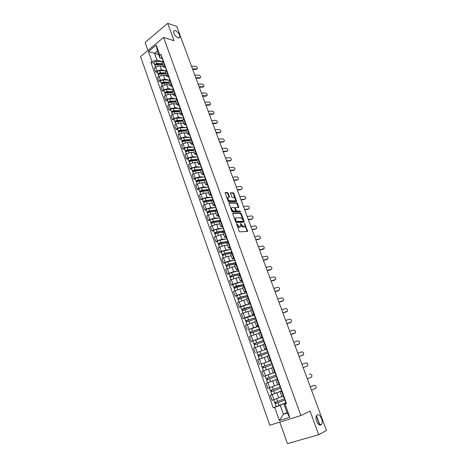 <?xml version="1.0" encoding="UTF-8"?>
<svg xmlns="http://www.w3.org/2000/svg" width="467" height="467" viewBox="0 0 467 467"><rect width="100%" height="100%" fill="white"/><g stroke="black" fill="none" stroke-linecap="round" stroke-linejoin="round"><path stroke-width="0.7" d="M236.582 223.5L239.075 231.177L239.758 231.836L247.662 231.387L244.568 223.302L244.842 226.454L243.57 226.88L240.61 223.401L240.879 226.571L239.577 227.009L236.582 223.5M178.09 37.909L179.777 37.378C179.923 34.605 178.452 32.316 175.358 30.518L173.636 31.044C173.508 33.846 174.991 36.134 178.09 37.909M320.975 424.877L321.629 424.258C323.748 421.462 319.942 413.254 317.286 414.883L316.591 415.525C314.472 418.315 318.342 426.587 320.975 424.877M228.281 193.256L227.604 192.585L225.386 192.497L225.187 193.14L228.036 200.944L228.719 201.616L236.716 201.645L233.868 193.461L233.202 192.795L230.365 192.818L231.597 196.63L232.268 197.296L233.57 197.337C234.971 197.92 235.584 198.977 235.415 200.495L234.854 200.828L229.729 200.717C228.305 200.133 227.68 199.07 227.855 197.529L229.513 197.086L228.281 193.256L227.744 193.572L227.067 192.9L225.123 192.83M163.578 37.459L174.068 40.722L167.694 23.35L176.771 26.421L326.456 430.457L318.716 434.719L310.059 411.141L300.906 415.56L163.578 37.459L140.544 56.606L269.809 425.233L300.906 415.56M232.928 213.139L232.735 213.81L235.631 221.737L236.314 222.403L244.043 222.228L244.223 221.556L241.351 213.769L240.686 213.11L232.724 213.25M240.377 211.96L232.502 211.965L231.819 211.3L228.923 202.906M229.139 202.777L236.927 202.912L237.592 203.571L238.83 207.401L235.298 207.628L236.127 210.372L236.804 211.037L240.05 211.037L240.528 211.872M279.803 422.121L287.438 443.65L318.716 434.719M167.694 23.35L145.12 42.404L147.969 50.43M281.893 396.932L283.901 396.325M281.578 390.937L272.162 394.586L273.971 399.676L281.788 396.629M273.971 399.676L272.127 400.301L270.329 395.216L271.911 394.574M282.05 391.188L280.06 391.825L281.654 391.142M272.162 394.586L270.329 395.216M277.713 379.116L275.752 379.805L277.573 384.878L279.546 384.213L279.208 384.335L280.206 387.108L280.55 387.003M269.663 381.942L266.091 383.284L267.877 388.316L275.822 385.403M275.752 379.805L277.696 379.07L277.357 379.181L276.365 376.425L276.703 376.303M277.34 379.14L266.091 383.284M275.238 372.228L273.283 372.923L275.226 372.205M275.892 375.118L269.12 377.587L268.151 374.855L274.923 372.415L263.668 376.443L275.244 372.246M273.236 367.22L271.479 367.897L273.283 372.923M271.514 368.002L261.894 371.452L263.668 376.443M270.667 360.565L269.033 361.073L270.948 360.302M261.152 364.126L270.726 360.74M269.15 355.299L267.247 356.093L269.033 361.073M267.34 356.362L257.737 359.724L259.494 364.674M266.464 348.884L264.818 349.328L266.704 348.505M256.868 352.544L266.581 349.199L256.856 352.556L258.601 356.339M264.923 343.543L263.049 344.389L264.818 349.328M263.201 344.815L253.61 348.096L255.35 352.999M262.302 337.308L260.639 337.682L262.501 336.806M257.696 339.06L262.466 337.758L251.246 341.43L257.696 339.06L255.957 334.197L251.275 335.837L249.524 336.567L251.246 341.43M260.732 331.891L258.887 332.784L260.639 337.682M259.097 333.374L255.957 334.197M258.181 325.826L256.5 326.141L258.333 325.213M248.695 329.585L253.599 327.595L258.158 326.468M256.581 320.339L254.766 321.302M254.813 322.078L245.467 325.137L247.177 329.959M254.089 314.443L252.396 314.694L254.2 313.719M244.667 318.249L243.144 318.587L244.871 317.829L249.53 316.223L253.949 315.248M252.46 308.885L250.674 309.901M250.919 310.794L247.825 311.442L241.451 313.806L243.144 318.587M250.032 303.159L248.327 303.346L250.102 302.324M240.674 307.012L239.145 307.315L240.861 306.533L245.502 304.951L249.827 304.105M248.38 297.537L246.623 298.6M246.99 299.621L243.809 300.211L237.464 302.569L239.145 307.315M246.01 291.968L244.288 292.097L246.045 291.029M236.716 295.868L235.181 296.131L236.88 295.337L241.509 293.772L245.765 293.048M244.334 286.277L242.601 287.392M243.021 288.565L239.828 289.073L233.512 291.431L235.181 296.131M242.023 280.871L240.289 280.941L242.017 279.826M232.788 284.817L231.247 285.045L232.934 284.228L237.545 282.693L241.76 282.074M240.324 275.116L238.614 276.283M239.086 277.591L235.882 278.028L229.595 280.381L231.247 285.045M238.071 269.868L236.32 269.885L238.024 268.723M228.894 273.86L227.347 274.053L229.017 273.218L233.617 271.701L237.802 271.187M236.343 264.053L234.662 265.262M235.181 266.715L231.965 267.077L225.707 269.43L227.347 274.053M234.148 258.957L232.385 258.916L234.06 257.708M225.036 262.991L223.483 263.149L225.135 262.302L229.723 260.802L233.885 260.388M232.397 253.079L230.745 254.34M231.311 255.928L228.083 256.22L221.854 258.566L223.483 263.149M230.26 248.14L228.486 248.041L230.138 246.792M221.206 252.215L219.648 252.338L221.288 251.474L225.859 249.997L230.003 249.676M228.486 242.198L226.857 243.505M227.476 245.228L224.236 245.449L218.031 247.79L219.648 252.338M226.402 237.411L224.615 237.259L226.244 235.963M217.406 241.527L215.842 241.62L217.47 240.733L222.029 239.279L226.162 239.051M224.609 231.41L223.004 232.764M223.67 234.621L220.418 234.773L214.242 237.108L215.842 241.62M222.578 226.769L220.78 226.565L222.385 225.228M213.641 230.926L212.071 230.984L213.682 230.085L218.229 228.649L222.35 228.509M220.763 220.71L219.181 222.105M219.893 224.096L216.63 224.178L210.483 226.513L212.071 230.984M218.79 216.221L216.974 215.958L218.556 214.581M209.905 220.412L208.329 220.442L209.928 219.525L214.464 218.107L218.579 218.054M216.945 210.103L215.392 211.539M216.151 213.658L212.876 213.67L208.352 215.083L206.758 216.005L208.329 220.442M215.024 205.754L213.203 205.439L214.762 204.021M206.198 209.987L204.622 209.981L206.204 209.047L210.722 207.652L214.838 207.681M213.162 199.578L211.633 201.061M212.438 203.303L209.152 203.25L204.639 204.639L203.057 205.579L204.622 209.981M211.294 195.369L209.461 195.008L210.996 193.548M202.52 199.642L200.938 199.607L202.515 198.656L207.015 197.278L211.125 197.395M209.409 189.141L207.903 190.67M208.755 193.034L205.457 192.918L200.962 194.29L199.391 195.241L200.938 199.607M207.593 185.078L205.749 184.658L207.26 183.157M198.878 189.386L197.29 189.316L198.849 188.353L203.343 186.993L207.447 187.185M205.69 178.791L204.207 180.361M205.101 182.848L201.797 182.667L197.308 184.021L195.755 184.99L197.29 189.316M203.921 174.862L202.065 174.395L203.554 172.86M195.264 179.205L193.671 179.112L195.218 178.131L199.695 176.789L203.805 177.063M201.995 168.523L200.536 170.134M201.475 172.743L198.16 172.498L193.688 173.835L192.147 174.816L193.671 179.112M200.285 164.734L198.417 164.215L199.882 162.639M191.674 169.112L190.081 168.984L191.61 167.992L196.076 166.672L200.185 167.017M198.335 158.342L196.899 159.994M197.88 162.72L194.552 162.411L190.098 163.73L188.569 164.728L190.081 168.984M196.671 154.682L194.792 154.116L196.239 152.505M188.119 159.101L186.514 158.943L188.038 157.934L192.486 156.632L196.601 157.052M194.704 148.243L193.291 149.93M194.313 152.779L190.98 152.405L186.531 153.701L185.02 154.717L186.514 158.943M193.087 144.717L191.201 144.105L192.626 142.453M184.588 149.166L182.982 148.979L184.488 147.957L188.925 146.673L193.04 147.169M191.102 138.226L189.713 139.954M190.769 142.914L187.43 142.482L183 143.76L181.494 144.788L182.982 148.979M189.532 134.829L187.635 134.169L189.036 132.482M181.085 139.306L179.474 139.096L180.974 138.063L185.399 136.79L189.514 137.362M187.53 128.285L186.158 130.054M187.261 133.124L183.91 132.634L179.491 133.895L178.003 134.94L179.474 139.096M186.006 125.016L184.097 124.31L185.481 122.587M177.612 129.534L176.001 129.289L177.483 128.238L181.891 126.989L186.012 127.631M183.986 118.425L182.638 120.229L177.402 120.358C175.89 120.585 175.049 121.07 174.868 121.811L175.434 122.383M183.776 123.411L180.42 122.868L176.012 124.111L174.535 125.162L176.001 129.289M182.509 115.285L180.589 114.532L181.955 112.775M174.162 119.832L172.545 119.564L174.022 118.501L178.417 117.264L182.539 117.976M180.466 108.648L179.141 110.486M180.32 113.779L176.952 113.172L172.562 114.403L171.097 115.466L172.545 119.564M179.042 105.624L177.11 104.83L178.452 103.038M170.741 110.206L169.124 109.908L170.583 108.834L174.967 107.614L179.095 108.397M176.981 98.946L175.674 100.825M176.894 104.217L173.52 103.557L169.142 104.766L167.682 105.851L169.124 109.908M175.598 96.044L173.66 95.204L174.979 93.382M167.349 100.656L165.727 100.335L167.174 99.243L171.547 98.047L175.68 98.893M173.52 89.32L172.235 91.234M173.49 94.737L170.105 94.019L165.744 95.21L164.296 96.307L165.727 100.335M172.183 86.541L170.233 85.659L171.535 83.803M163.981 91.182L162.358 90.831L163.794 89.734L168.149 88.549L172.288 89.46M170.087 79.769L168.82 81.719M170.111 85.321L166.725 84.55L162.37 85.73L160.94 86.833L162.358 90.831M168.791 77.108L166.836 76.185L168.12 74.294M160.642 81.778L159.013 81.404L160.438 80.289L164.781 79.121L168.92 80.102M166.678 70.295L165.435 72.28M166.766 75.981L163.368 75.158L159.025 76.319L157.607 77.44L159.013 81.404M165.429 67.75L163.462 66.781L164.728 64.86M157.326 72.449L155.692 72.052L157.11 70.926L161.442 69.77L165.587 70.815M163.298 60.891L162.072 62.911M163.438 66.717L160.035 65.835L155.709 66.985L154.297 68.112L155.692 72.052M285.857 402.84L280.194 405.315L283.393 414.276L287.223 413.062L283.994 404.06L285.985 403.19M287.053 412.594L283.393 414.276L279.348 420.516L274.684 407.37L280.194 405.315M283.994 404.06L285.016 403.973L289.779 417.253L279.348 420.516M162.09 58.463L159.86 57.855L157.414 51.031L154.554 53.378L156.982 60.19L151.991 61.498L150.911 62.38L273.253 407.843L274.684 407.37M151.991 61.498L148.459 51.551L156.212 45.13L159.807 55.147L159.86 57.855M285.016 403.973L286.475 403.494L160.911 54.248L159.807 55.147M158.669 54.522L148.459 51.551M156.982 60.19L162.271 61.597M276.073 406.617L273.253 407.843M154.04 63.191L150.911 62.38M289.779 417.253L287.223 413.062M157.414 51.031L156.212 45.13M237.09 225.736L239.028 227.312L239.577 227.009M240.254 226.991L239.028 227.312M240.972 225.333L243.021 227.184L243.57 226.88M244.229 226.863L243.021 227.184M247.154 231.527L244.953 225.316M242.723 219.257L240.809 214.073L240.143 213.413L232.671 213.442M243.739 222.239L243.406 221.125M235.969 220.984L236.448 221.451L243.237 221.311L243.009 219.881L240.867 217.78L236.22 217.844L235.555 218.264L235.969 220.984L235.456 221.27M235.555 221.533L236.448 221.451M242.822 221.539L235.899 221.755M235.625 218.147L235.006 218.568L234.913 219.776M228.883 203.092L236.39 203.221L236.927 202.912M238.333 207.523L237.055 203.881L236.39 203.221M234.977 207.809L234.708 208.148M236.127 210.372L235.59 210.681L236.261 211.341L240.05 211.037M240.015 211.96L239.507 211.341M232.222 207.471L231.65 207.821C231.469 209.391 232.093 210.459 233.523 211.031L235.339 211.031L235.526 210.372L234.714 208.154L234.037 207.488L232.222 207.471M231.673 207.786L231.107 208.136L231.054 209.204M231.311 209.911L232.98 211.341L233.523 211.031M234.994 211.23L232.98 211.341M229.017 197.202L227.744 193.572M227.867 197.5L227.312 197.85L227.236 198.749M227.587 199.724L229.186 201.032L229.729 200.717M234.866 200.828L229.186 201.032M235.094 198.551L233.331 193.776L232.665 193.11L230.324 193.023M236.22 201.762L235.502 199.666M284.397 398.771L274.614 402.519L273.639 399.787M281.799 396.658L280.41 397.207M285.179 399.886L276.038 403.476L275.769 402.169M285.197 399.939L275.081 403.832L275.419 403.657L274.981 402.431M285.857 402.828L276.067 406.611L275.081 403.832M276.219 403.435L275.419 403.657M311.553 390.225L315.937 388.293C316.433 386.466 315.879 385.468 314.268 385.298L313.771 385.456M285.343 400.347L285.028 400.523L285.378 400.441M286.032 403.325L286.388 403.254M283.557 396.442L284.549 399.197L284.905 399.116M310.31 386.869L314.268 385.298M310.298 386.828L313.649 385.497M270.51 387.388L271.706 386.956M280.124 386.892L270.358 390.54L269.383 387.791L277.532 384.773M280.918 388.024L271.776 391.492L271.496 390.161M280.924 388.054L270.819 391.842L271.164 391.69L270.72 390.435M281.572 390.914L271.8 394.597L270.819 391.842M271.952 391.439L271.164 391.69M269.12 377.587L266.137 378.673L265.168 375.947L268.151 374.855M276.686 376.268L267.55 379.613L267.264 378.264M276.365 376.425L266.593 379.957L266.949 379.829L266.494 378.544M277.328 379.105L267.568 382.689M267.719 379.548L266.949 379.829M272.045 363.349L261.958 366.899L260.995 364.202L270.737 360.763M272.033 363.326L261.958 366.899M263.522 367.745L263.073 366.484M264.375 370.529L266.926 369.601M268.496 369.047L263.551 370.833M272.156 364.709L262.407 368.177L263.37 370.886M262.758 368.031L262.314 366.793M307.356 378.889L311.758 377.009C312.236 375.211 311.676 374.225 310.082 374.055L309.533 374.242M281.006 388.27L280.673 388.421L281.023 388.316M280.673 388.421L281.677 391.206L282.021 391.107M309.475 374.265L310.082 374.055M303.188 367.64L307.619 365.819C308.074 364.05 307.514 363.081 305.932 362.906L301.968 364.348M274.905 372.374L275.898 375.124L276.236 375.001M302.476 355.305L299.061 356.508L303.509 354.722C303.941 352.982 303.381 352.025 301.816 351.844L297.847 353.221M273.072 367.266L272.092 364.534L272.419 364.394M271.969 363.145L271.625 363.244L271.957 363.104M271.625 363.244L270.65 360.518L270.977 360.372M267.895 351.803L258.175 355.148M267.877 351.756L257.807 355.235M259.354 356.041L258.916 354.809M267.988 353.122L258.257 356.502L259.203 359.152M267.328 356.333L265.711 356.876M263.773 340.355L253.698 343.665L252.758 341.009M263.75 340.285L253.698 343.665M255.227 344.436L254.801 343.239M263.861 341.634L254.147 344.926M263.195 344.798L262.407 345.049M254.474 344.739L254.071 343.601M294.957 345.434L299.435 343.712C299.849 342.002 299.283 341.056 297.736 340.875L293.755 342.188M298.448 344.296L298.933 344.103M268.817 355.428L267.854 352.748L268.175 352.591M267.749 351.394L267.393 351.47L267.714 351.312M267.393 351.47L266.423 348.767L266.745 348.604M294.975 345.469L298.343 344.342M290.894 334.46L295.389 332.796C295.786 331.115 295.214 330.181 293.685 330L289.703 331.243M294.455 333.374L294.875 333.199M264.596 343.677L263.657 341.062L263.972 340.892M263.557 339.748L263.201 339.795L263.511 339.62M263.201 339.795L262.238 337.116L262.547 336.941M290.918 334.518L294.292 333.444M259.693 329.002L249.623 332.195L248.689 329.574M259.664 328.914L249.623 332.195M258.385 326.398L248.689 329.562M251.129 332.93L250.715 331.763M259.769 330.251L250.067 333.444L250.966 335.966M259.092 333.356L258.671 333.485M250.388 333.245L250.003 332.148M255.647 317.747L245.584 320.823L244.661 318.225M255.607 317.636L245.584 320.823M254.34 315.143L244.655 318.214M247.072 321.524L246.669 320.385M255.712 318.955L246.021 322.061L246.897 324.524M246.337 321.845L245.963 320.8M251.293 306.673L241.579 309.551L240.657 306.965L243.511 305.762L250.324 303.976M251.357 306.515L244.439 308.354L241.579 309.551M243.05 310.211L242.659 309.107M251.684 307.759L242.011 310.777L242.863 313.176M242.32 310.543L241.964 309.545M247.317 295.599L239.898 297.461L238.001 298.384L237.604 298.372L236.699 295.815M247.265 295.453L240.447 297.158L237.604 298.372M246.348 292.902L239.53 294.589L236.693 295.804M239.057 298.997L238.678 297.923M247.697 296.656L240.879 298.378L238.042 299.598M238.339 299.335L238.001 298.384M243.371 284.619L233.663 287.287L232.764 284.742L235.578 283.51L242.402 281.928M243.307 284.45L236.489 286.061L233.663 287.287M235.105 287.876L234.732 286.831M243.739 285.646L236.915 287.263L234.101 288.501M234.387 288.227L234.066 287.322M239.454 273.732L232.023 275.372L229.758 276.295L228.865 273.773L231.661 272.524L238.491 271.035M239.39 273.545L232.56 275.051L229.758 276.295M231.177 276.849L230.821 275.834M239.816 274.724L232.986 276.248L230.19 277.503M230.47 277.205L230.161 276.347M235.572 262.933L228.141 264.468L226.297 265.466L225.888 265.396L225.006 262.909M235.502 262.723L228.667 264.135L225.888 265.396M234.609 260.242L227.773 261.631L224.995 262.892M227.289 265.916L226.939 264.929M235.923 263.902L229.093 265.32L226.314 266.593M226.588 266.283L226.297 265.466M231.725 252.221L224.288 253.651L222.461 254.673L222.047 254.585L221.171 252.122M231.644 251.993L224.808 253.307L222.047 254.585M230.762 249.53L223.921 250.826L221.165 252.104M223.43 255.075L223.092 254.112M232.064 253.161L225.228 254.486L222.461 255.758L223.208 257.86M222.736 255.449L222.461 254.673M286.866 323.584L291.379 321.967C291.758 320.315 291.186 319.393 289.668 319.206L285.681 320.391M290.492 322.539L290.848 322.382M259.494 329.486L259.798 329.288M259.407 328.196L259.039 328.225L259.348 328.032M258.088 325.575L258.391 325.371M286.89 323.66L290.276 322.639M282.868 312.791L287.403 311.226C287.76 309.603 287.187 308.693 285.687 308.5L281.694 309.627M286.557 311.793L286.855 311.647M256.255 320.479L255.367 317.998L255.665 317.788M255.291 316.749L254.918 316.754L255.215 316.544M254.918 316.754L253.972 314.116L254.27 313.906M282.903 312.89L286.289 311.921M278.898 302.085L283.457 300.573C283.796 298.979 283.218 298.08 281.735 297.882L277.737 298.944M252.145 309.031L251.275 306.615L251.567 306.387M251.205 305.395L250.832 305.377L251.118 305.149M278.945 302.202L282.331 301.285M274.964 291.466L279.54 290.007C279.861 288.437 279.284 287.549 277.812 287.351L273.814 288.355M247.16 294.14L246.774 294.099L247.061 293.86M246.774 294.099L245.846 291.513L246.127 291.268M275.016 291.606L278.408 290.737M271.064 280.936L275.653 279.523C275.962 277.982 275.384 277.106 273.925 276.902L269.92 277.847M244.019 286.429L243.196 284.134L243.47 283.878M243.149 282.984L242.758 282.92L243.033 282.663M271.123 281.087L274.52 280.27M267.194 270.486L271.8 269.126C272.092 267.609 271.514 266.745 270.066 266.534L266.056 267.422M240.009 275.273L239.209 273.037L239.478 272.763M239.168 271.917L238.777 271.835L239.04 271.56M237.866 269.307L238.123 269.01M267.258 270.662L270.656 269.891M263.353 260.119L267.976 258.811C268.251 257.317 267.673 256.465 266.237 256.249L262.226 257.078M236.033 264.211L235.251 262.034L235.514 261.748M235.228 260.948L234.825 260.843L235.082 260.551M233.92 258.333L234.177 258.023M263.423 260.312L266.826 259.588M259.541 249.839L264.182 248.578C264.439 247.113 263.861 246.267 262.442 246.045L258.426 246.821M263.557 249.045L263.026 249.372L263.557 249.045M232.093 253.237L231.334 251.123L231.585 250.82M231.317 250.067L230.908 249.938L231.159 249.635M230.015 247.457L230.26 247.131M259.617 250.043L263.026 249.372M227.908 241.597L220.465 242.928L218.655 243.972L218.235 243.862L217.371 241.421C217.651 240.914 218.568 240.482 220.103 240.108L226.944 238.911M227.82 241.357L220.979 242.571C219.443 242.951 218.533 243.383 218.235 243.862M219.607 244.323L219.274 243.389M227.756 242.595L221.399 243.739C219.864 244.118 218.947 244.55 218.649 245.029L218.655 245.047M218.912 244.702L218.655 243.972M224.119 231.066L216.676 232.286L214.878 233.354L214.458 233.231L213.6 230.815M224.026 230.803L217.184 231.924C215.649 232.292 214.744 232.729 214.458 233.231M223.156 228.381L216.314 229.484C214.779 229.846 213.874 230.278 213.588 230.791M215.812 233.658L215.491 232.753M223.436 232.117L217.599 233.08C216.063 233.447 215.153 233.885 214.867 234.387L214.878 234.405M215.129 234.043L214.878 233.354M220.366 220.611L212.917 221.737L211.137 222.829L210.71 222.689L209.858 220.29C210.121 219.729 211.026 219.292 212.555 218.941L219.543 217.908M220.266 220.336L213.419 221.364C211.89 221.72 210.985 222.158 210.71 222.689M212.047 223.08L211.738 222.204M219.338 221.673L213.828 222.514C212.298 222.864 211.393 223.308 211.119 223.833L211.125 223.856M211.37 223.477L211.137 222.829M216.641 210.249L209.187 211.277L207.43 212.386L206.998 212.228L206.151 209.852M216.536 209.952L209.683 210.891C208.154 211.23 207.26 211.674 206.998 212.228M216.017 207.523L208.825 208.486C207.301 208.825 206.402 209.269 206.14 209.829M208.317 212.59L208.013 211.738M215.404 211.294L210.092 212.03C208.562 212.368 207.663 212.812 207.401 213.366L207.406 213.39M207.646 212.993L207.43 212.386M212.415 200.034L205.486 200.898L203.746 202.03L203.308 201.855L202.474 199.497M212.835 199.654L205.982 200.506C204.453 200.833 203.565 201.283 203.308 201.855M212.322 197.249L205.13 198.119C203.606 198.44 202.713 198.895 202.462 199.473M204.616 202.188L204.318 201.359M211.609 200.979L206.385 201.633C204.855 201.96 203.962 202.409 203.711 202.982L203.717 203.005M203.945 202.596L203.746 202.03M208.317 189.876L201.82 190.606L200.092 191.756L199.654 191.563L198.825 189.228M208.872 189.474L202.304 190.203C200.781 190.513 199.899 190.968 199.654 191.563M208.661 187.057L201.464 187.839C199.94 188.143 199.053 188.598 198.814 189.205M200.944 191.867L200.658 191.067M207.926 190.734L202.707 191.324C201.178 191.633 200.296 192.089 200.051 192.684L200.682 194.459M200.285 192.287L200.092 191.756M204.377 179.777L198.183 180.39L196.473 181.57L196.029 181.359L195.206 179.042M204.803 179.375L198.662 179.982C197.138 180.28 196.263 180.741 196.029 181.359M204.873 176.958L197.827 177.635C196.303 177.933 195.428 178.394 195.194 179.013M197.302 181.634L197.027 180.857M204.283 180.571L199.059 181.091C197.535 181.394 196.654 181.85 196.42 182.469L196.432 182.498M196.648 182.054L196.473 181.57M200.565 169.743L194.576 170.262L192.877 171.459L192.427 171.237L191.616 168.943M200.868 169.34L195.048 169.848C193.525 170.128 192.655 170.595 192.427 171.237M201.102 166.941L194.219 167.519C192.696 167.799 191.826 168.266 191.604 168.908M193.688 171.477L193.42 170.729M200.664 170.49L195.44 170.945C193.922 171.231 193.046 171.698 192.818 172.335L192.83 172.364M193.04 171.909L192.877 171.459M196.87 159.778L190.991 160.216L189.316 161.43L188.861 161.191L188.055 158.92M197.045 159.375L191.464 159.79C189.941 160.064 189.077 160.531 188.861 161.191M197.5 156.988L190.641 157.478C189.117 157.753 188.254 158.22 188.043 158.885M190.104 161.407L189.847 160.683M197.074 160.485L191.849 160.882C190.332 161.156 189.462 161.623 189.246 162.282L189.258 162.312M189.462 161.845L189.316 161.43M194.792 154.116L193.268 149.872L187.442 150.251L185.778 151.483L185.323 151.232L184.518 148.973M193.32 149.475L187.903 149.814C186.386 150.076 185.527 150.543 185.323 151.232M193.951 147.117L187.086 147.525C185.574 147.782 184.71 148.255 184.506 148.944M186.549 151.413L186.298 150.713M193.519 150.567L188.289 150.899C186.777 151.156 185.913 151.629 185.703 152.312L185.714 152.341M185.913 151.863L185.778 151.483M189.754 140.065L183.916 140.363L182.27 141.618L181.015 139.108M189.684 139.651L184.377 139.919C182.86 140.164 182.007 140.643 181.809 141.343M190.431 137.316L183.566 137.642C182.054 137.888 181.196 138.366 181.003 139.078M183.023 141.501L182.784 140.824M189.987 140.725L184.757 140.993C183.245 141.244 182.387 141.717 182.188 142.417L182.2 142.453M182.393 141.956L182.27 141.618M186.257 130.322L180.425 130.556L178.791 131.822L177.536 129.324M186.117 129.896L180.875 130.1C179.363 130.334 178.511 130.818 178.324 131.542M186.934 127.596L180.069 127.847C178.557 128.081 177.711 128.559 177.524 129.289M179.526 131.671L179.293 131.017M186.485 130.958L181.254 131.163C179.742 131.402 178.89 131.881 178.703 132.605L178.715 132.64M178.896 132.132L178.791 131.822M182.79 120.661L176.958 120.819L175.335 122.109M183.473 117.953L176.602 118.122C175.096 118.344 174.249 118.828 174.074 119.575L174.086 119.616M176.053 121.916L175.831 121.286M183.006 121.268L177.781 121.414C176.269 121.642 175.423 122.126 175.242 122.868L175.253 122.903M179.351 111.07L173.514 111.164L171.909 112.471L170.665 109.984M179.188 110.615L173.958 110.697C172.446 110.907 171.611 111.397 171.436 112.162M180.034 108.385L173.164 108.478C171.658 108.688 170.817 109.173 170.648 109.943M179.404 111.216L178.674 111.082M172.609 112.238L172.393 111.631M179.562 111.654L174.331 111.747C172.819 111.957 171.984 112.448 171.809 113.207L171.821 113.248M175.936 101.555L170.099 101.584L168.511 102.909L167.268 100.423M175.767 101.082L170.537 101.105C169.031 101.31 168.196 101.8 168.032 102.582M176.619 98.893L169.755 98.905C168.248 99.103 167.414 99.599 167.256 100.387M176.018 101.788L174.868 101.561M169.194 102.635L168.984 102.051M176.141 102.115L170.91 102.15C169.404 102.349 168.569 102.845 168.406 103.621L168.418 103.662M255.764 239.635L259.78 238.894L260.417 238.427C260.662 236.985 260.078 236.144 258.671 235.917L254.655 236.641M227.452 240.324L227.692 239.985M227.435 239.279L227.02 239.133L227.266 238.812M226.139 236.67L226.372 236.325M255.846 239.863L259.255 239.232M252.011 229.513L256.033 228.83L256.681 228.357C256.908 226.933 256.33 226.104 254.935 225.876L250.913 226.542M223.594 229.595L223.827 229.244M223.588 228.579L223.168 228.41L223.407 228.077M222.292 225.975L222.52 225.614M252.104 229.758L255.513 229.174M248.292 219.467L252.32 218.836L252.974 218.363C253.19 216.962 252.606 216.145 251.228 215.906L247.201 216.525M219.77 218.959L219.998 218.585M219.776 217.966L219.35 217.78L219.583 217.429M218.48 215.363L218.702 214.989M248.386 219.729L251.801 219.192M244.597 209.502L248.631 208.924L249.29 208.445C249.501 207.068 248.917 206.262 247.545 206.017L243.517 206.583M215.982 208.405L216.198 208.019M215.987 207.441L215.561 207.237L215.783 206.875M214.697 204.844L214.913 204.453M244.702 209.782L248.123 209.292M240.937 199.619L244.971 199.094L245.642 198.609C245.835 197.255 245.251 196.455 243.897 196.204L239.863 196.718M212.216 197.944L212.432 197.541M212.24 197.004L211.802 196.782L212.024 196.403M210.95 194.406L211.154 193.998M241.048 199.911L244.463 199.462M237.3 189.806L241.334 189.333L242.017 188.849C242.204 187.512 241.62 186.718 240.272 186.467L236.238 186.928M208.486 187.565L208.691 187.15M208.516 186.654L208.072 186.409L208.288 186.018M207.231 184.056L207.43 183.636M237.417 190.116L240.838 189.713M233.693 180.069L237.732 179.649L238.421 179.159C238.596 177.845 238.012 177.063 236.676 176.806L232.636 177.215M204.791 177.273L204.984 176.841M204.826 176.386L204.377 176.123L204.587 175.72M203.542 173.794L203.735 173.356M233.815 180.396L237.242 180.034M230.114 170.408L234.154 170.035L234.854 169.55C235.018 168.254 234.434 167.478 233.103 167.215L229.063 167.577M234.341 170L233.669 170.432L234.154 170.035M201.119 167.063L201.312 166.614M201.16 166.205L200.711 165.925L200.909 165.505M199.882 163.613L200.069 163.158M230.243 170.753L233.669 170.432M226.565 160.823L230.605 160.496L231.311 160.012C231.463 158.739 230.879 157.969 229.566 157.7L225.52 158.009M230.809 160.455L230.126 160.905L230.605 160.496M197.483 156.935L197.664 156.474M197.529 156.101L197.074 155.803L197.267 155.371M196.251 153.509L196.432 153.048M226.699 161.179L230.126 160.905M223.039 151.308L227.085 151.034L227.797 150.543C227.937 149.294 227.353 148.529 226.051 148.255L222.006 148.518M227.306 150.987L226.606 151.442L227.085 151.034M193.869 146.889L194.044 146.41M193.928 146.083L193.466 145.762L193.653 145.319M192.649 143.492L192.824 143.013M223.179 151.682L226.606 151.442M219.543 141.869L223.588 141.635L224.312 141.151C224.44 139.919 223.856 139.16 222.561 138.88L218.515 139.102M223.827 141.594L223.115 142.061L223.588 141.635M190.291 136.924L190.46 136.434M190.355 136.142L189.888 135.804L190.069 135.348M189.077 133.556L189.246 133.06M219.683 142.254L223.115 142.061M216.069 132.5L220.115 132.313L220.844 131.828C220.967 130.614 220.389 129.861 219.099 129.581L215.053 129.75M220.377 132.266L219.653 132.745L220.115 132.313M186.736 127.036L186.899 126.534M186.806 126.277L186.339 125.927L186.514 125.46M185.533 123.697L185.697 123.189M216.221 132.902L219.653 132.745M212.625 123.2L216.676 123.06L217.412 122.576C217.523 121.379 216.939 120.638 215.661 120.346L211.615 120.474M216.951 123.014L216.215 123.498L216.676 123.06M183.21 117.229L183.368 116.715M183.292 116.493L182.813 116.131L182.988 115.647M182.019 113.919L182.177 113.393M212.777 123.615L216.215 123.498M209.204 113.971L213.256 113.878L213.997 113.393C214.102 112.214 213.524 111.479 212.252 111.181L208.2 111.263M213.559 113.82L212.8 114.322L213.256 113.878M179.713 107.503L179.865 106.972M179.801 106.791L179.322 106.406L179.486 105.916M178.534 104.211L178.68 103.68M209.368 114.403L212.8 114.322M205.813 104.812L209.864 104.76L210.611 104.281C210.71 103.119 210.127 102.384 208.866 102.086L204.815 102.121M210.197 104.701L209.414 105.209L209.864 104.76M176.246 97.848L176.392 97.305M176.339 97.159L175.855 96.762L176.012 96.26M175.072 94.585L175.218 94.042M205.976 105.256L209.414 105.209M172.551 92.116L166.713 92.081L165.137 93.423L163.899 90.942M172.376 91.625L167.145 91.596C165.639 91.783 164.81 92.279 164.658 93.085M173.234 89.471L166.369 89.407C164.863 89.6 164.034 90.096 163.882 90.902M172.667 92.437L171.12 92.104M165.803 93.108L165.604 92.542M172.743 92.653L167.513 92.629C166.007 92.816 165.178 93.312 165.026 94.112L165.038 94.153M202.445 95.717L206.496 95.712L207.249 95.239C207.342 94.089 206.758 93.359 205.509 93.056L201.458 93.05M206.852 95.647L206.052 96.173L206.496 95.712M172.802 88.275L172.942 87.72M172.907 87.609L172.416 87.195L172.568 86.675M171.64 85.035L171.78 84.474M202.614 96.179L206.052 96.173M169.188 82.747L163.351 82.647L161.792 84.007L160.555 81.532M169.007 82.245L163.783 82.157C162.277 82.332 161.454 82.834 161.308 83.657M169.638 80.114L163.006 79.985C161.506 80.166 160.683 80.663 160.537 81.492M169.34 83.161L167.419 82.717M162.44 83.657L162.247 83.114M169.375 83.26L164.145 83.179C162.644 83.36 161.821 83.862 161.675 84.679L161.687 84.72M199.1 86.693L203.151 86.734L203.916 86.255C203.997 85.122 203.414 84.404 202.17 84.095L198.119 84.042M203.536 86.658L202.713 87.195L203.151 86.734M169.387 78.771L169.521 78.205M169.498 78.129L169.001 77.697L169.153 77.172M168.237 75.561L168.365 74.989M199.275 87.166L202.713 87.195M165.855 73.447L160.018 73.29L158.471 74.667L157.239 72.192M165.668 72.934L160.438 72.788C158.938 72.957 158.12 73.459 157.986 74.3M166.024 70.826L159.673 70.64C158.173 70.803 157.356 71.305 157.221 72.151M161.313 75.245L160.806 73.809L166.03 73.944L163.771 73.389M159.101 74.276L158.92 73.751M160.806 73.809C159.305 73.973 158.482 74.481 158.348 75.315L158.36 75.356M195.784 77.738L199.835 77.814L200.6 77.347C200.676 76.226 200.098 75.514 198.86 75.199L194.809 75.105M200.238 77.738L199.403 78.287L199.835 77.814M166.001 69.344L166.129 68.766M166.118 68.725L165.616 68.275L165.762 67.738M164.857 66.156L164.985 65.573M195.959 78.222L199.403 78.287M162.545 64.224L156.708 64.002L155.178 65.398L153.947 62.928M162.353 63.693L157.128 63.494C155.628 63.652 154.816 64.16 154.688 65.018M162.481 61.609L156.363 61.364C154.869 61.516 154.057 62.023 153.929 62.887M162.259 64.68L160.163 64.131M155.791 64.966L155.616 64.469M162.714 64.697L157.484 64.504C155.99 64.662 155.172 65.17 155.044 66.022L155.062 66.069M192.486 68.842L196.543 68.964L197.313 68.497C197.383 67.4 196.805 66.688 195.574 66.367L191.523 66.232M196.969 68.882L196.111 69.443L196.543 68.964M162.639 59.992L162.399 58.381M161.5 56.828L161.623 56.233M192.673 69.344L196.111 69.443M159.025 76.319L160.438 80.289M162.37 85.73L163.794 89.734M165.744 95.21L167.174 99.243M169.142 104.766L170.583 108.834M172.562 114.403L174.022 118.501M176.012 124.111L177.483 128.238M179.491 133.895L180.974 138.063M183 143.76L184.488 147.957M186.531 153.701L188.038 157.934M190.098 163.73L191.61 167.992M193.688 173.835L195.218 178.131M197.308 184.021L198.849 188.353M200.962 194.29L202.515 198.656M204.639 204.639L206.204 209.047M208.352 215.083L209.928 219.525M212.094 225.608L213.682 230.085M215.865 236.22L217.47 240.733M219.671 246.92L221.288 251.474M223.506 257.708L225.135 262.302M227.371 268.589L229.017 273.218M231.27 279.558L232.934 284.228M235.205 290.626L236.88 295.337M239.168 301.781L240.861 306.533M243.173 313.036L244.871 317.829M247.206 324.39L248.923 329.217M251.275 335.837L253.009 340.712M255.379 347.384L257.13 352.299M259.518 359.03L261.281 363.991M263.697 370.78L265.472 375.783M267.912 382.631L269.704 387.674M155.709 66.985L157.11 70.926M160.035 65.835L161.442 69.77M163.368 75.158L164.781 79.121M166.275 70.61L167.711 74.609M166.725 84.55L168.149 88.549M169.679 80.085L171.126 84.113M170.105 94.019L171.547 98.047M173.111 89.629L174.57 93.692M173.52 103.557L174.967 107.614M176.567 99.255L178.038 103.347M176.952 113.172L178.417 117.264M180.052 108.951L181.535 113.078M180.42 122.868L181.891 126.989M183.566 118.729L185.06 122.885M183.91 132.634L185.399 136.79M187.104 128.583L188.61 132.774M187.43 142.482L188.925 146.673M190.676 138.518L192.194 142.744M190.98 152.405L192.486 156.632M194.272 148.529L195.807 152.791M194.552 162.411L196.076 166.672M197.903 158.628L199.444 162.925M198.16 172.498L199.695 176.789M201.557 168.803L203.116 173.134M201.797 182.667L203.343 186.993M205.246 179.065L206.817 183.432M205.457 192.918L207.015 197.278M208.965 189.415L210.547 193.817M209.152 203.25L210.722 207.652M212.713 199.847L214.306 204.283M212.876 213.67L214.464 218.107M216.49 210.366L218.101 214.838M216.63 224.178L218.229 228.649M220.301 220.973L221.924 225.485M220.418 234.773L222.029 239.279M224.142 231.667L225.783 236.214M224.236 245.449L225.859 249.997M228.019 242.449L229.671 247.037M228.083 256.22L229.723 260.802M231.93 253.324L233.593 257.953M231.965 267.077L233.617 271.701M235.87 264.293L237.545 268.963M235.882 278.028L237.545 282.693M239.845 275.355L241.532 280.06M239.828 289.073L241.509 293.772M243.85 286.51L245.56 291.256M243.809 300.211L245.502 304.951M247.895 297.759L249.617 302.546M247.825 311.442L249.53 316.223M251.97 309.107L253.709 313.935M251.871 322.773L253.599 327.595M256.085 320.555L257.837 325.423M260.236 332.101L261.999 337.016M260.078 345.72L261.829 350.629M264.415 343.747L266.202 348.703M264.229 357.343L265.997 362.293M268.642 355.492L270.44 360.495M268.42 369.07L270.206 374.061M272.897 367.348L274.713 372.392M272.652 380.897L274.45 385.935M277.194 379.303L279.027 384.394M276.913 392.829L278.729 397.907M281.531 391.369L283.376 396.501M162.901 61.212L164.326 65.182M319.626 424.917L316.34 416.009M236.886 225.176L237.399 224.896M239.676 227.289L240.225 226.991M240.575 224.142L241.083 223.862M240.902 225.065L241.416 224.785M243.663 227.16L244.212 226.863M244.539 224.032L245.035 223.763M247.09 231.124L247.638 230.832M236.547 224.248L237.061 223.967M240.143 213.413L240.686 213.11M240.809 214.073L241.351 213.769M243.675 221.86L244.223 221.556M242.694 221.609L243.237 221.311M235.099 220.296L235.613 220.01M237.055 203.881L237.592 203.571M238.269 207.179L238.812 206.875M234.819 208.44L235.315 208.159M236.261 211.341L236.804 211.037M234.79 211.341L235.339 211.031M228.958 196.881L229.495 196.566M234.317 201.137L234.854 200.828M232.665 193.11L233.202 192.795M233.331 193.776L233.868 193.461M236.156 201.435L236.693 201.125M227.067 192.9L227.604 192.585M277.643 401.474L276.657 398.719M279.103 405.572L278.11 402.787M273.364 389.478L272.384 386.723M274.812 393.541L273.825 390.78M270.556 381.615L269.582 378.877M264.917 365.795L263.954 363.092M266.342 369.788L265.373 367.074M302.429 355.323L303.025 355.095M260.749 354.109L259.798 351.429M262.156 358.055L261.205 355.381M256.622 342.521L255.671 339.865M258.006 346.403L257.072 343.782M252.524 331.039L251.585 328.4M253.885 334.851L252.968 332.282M248.462 319.65L247.533 317.035M249.798 323.397L248.905 320.887M244.439 308.354L243.511 305.762M245.753 312.044L244.877 309.58M240.447 297.158L239.53 294.589M241.737 300.783L240.879 298.378M236.489 286.061L235.578 283.51M237.756 289.622L236.915 287.263M232.56 275.051L231.661 272.524M233.809 278.554L232.986 276.248M228.667 264.135L227.773 261.631M229.898 267.573L229.093 265.32M224.808 253.307L223.921 250.826M226.016 256.692L225.228 254.486M220.979 242.571L220.103 240.108M222.164 245.899L221.399 243.739M217.184 231.924L216.314 229.484M218.352 235.193L217.599 233.08M213.419 221.364L212.555 218.941M214.563 224.574L213.828 222.514M209.683 210.891L208.825 208.486M210.81 214.049L210.092 212.03M205.982 200.506L205.13 198.119M207.085 203.606L206.385 201.633M202.304 190.203L201.464 187.839M203.39 193.25L202.707 191.324M198.662 179.982L197.827 177.635M199.73 182.976L199.059 181.091M195.048 169.848L194.219 167.519M196.099 172.784L195.44 170.945M191.464 159.79L190.641 157.478M192.492 162.679L191.849 160.882M187.903 149.814L187.086 147.525M188.919 152.651L188.289 150.899M184.377 139.919L183.566 137.642M185.37 142.704L184.757 140.993M180.875 130.1L180.069 127.847M181.85 132.838L181.254 131.163M177.402 120.358L176.602 118.122M178.359 123.049L177.781 121.414M173.958 110.697L173.164 108.478M174.897 113.335L174.331 111.747M170.537 101.105L169.755 98.905M171.465 103.703L170.91 102.15M167.145 91.596L166.369 89.407M168.056 94.141L167.513 92.629M163.783 82.157L163.006 79.985M164.67 84.655L164.145 83.179M160.438 72.788L159.673 70.64M157.128 63.494L156.363 61.364M157.986 65.905L157.484 64.504M179.019 37.996L179.777 37.378M319.521 424.877L321.629 424.258M162.043 62.829L163.462 66.781M280.06 391.825L281.899 396.938M254.76 321.284L256.5 326.141M250.668 309.884L252.396 314.694M246.611 298.576L248.327 303.346M242.589 287.368L244.288 292.097M238.602 276.254L240.289 280.941M234.65 265.233L236.32 269.885M230.733 254.305L232.385 258.916M226.845 243.47L228.486 248.041M222.987 232.724L224.615 237.259M219.169 222.064L220.78 226.565M215.375 211.493L216.974 215.958M211.615 201.014L213.203 205.439M207.885 190.618L209.461 195.008M204.184 180.309L205.749 184.658M200.518 170.081L202.065 174.395M196.876 159.936L198.417 164.215M189.69 139.89L191.201 144.105M186.135 129.989L187.635 134.169M182.615 120.165L184.097 124.31M179.118 110.416L180.589 114.532M175.65 100.749L177.11 104.83M172.206 91.158L173.66 95.204M168.791 81.637L170.233 85.659M165.406 72.198L166.836 76.185M316.498 415.688L319.93 425.011M235.006 218.568L235.555 218.264M234.755 207.938L235.298 207.628M231.107 208.136L231.65 207.821M227.312 197.85L227.855 197.529M285.028 400.523L286.032 403.33M267.568 382.695L266.593 379.957M255.064 347.512L254.147 344.92M238.865 301.921L238.036 299.586M234.901 290.766L234.095 288.489M230.972 279.704L230.184 277.486M227.073 268.735L226.308 266.575M259.494 329.48L260.405 332.025M258.088 325.569L259.039 328.225M249.892 302.768L250.832 305.377M247.218 295.325L248.065 297.683M241.836 280.352L242.758 282.92M237.861 269.29L238.777 271.835M233.914 258.315L234.825 260.843M230.009 247.44L230.908 249.938M219.379 247.072L218.649 245.029M215.573 236.378L214.867 234.387M211.808 225.765L211.119 223.833M208.066 215.246L207.401 213.366M204.359 204.809L203.711 202.982M197.033 184.191L196.42 182.469M193.414 174.01L192.818 172.335M189.824 163.905L189.246 162.282M186.263 153.882L185.703 152.312M182.731 143.941L182.188 142.417M179.229 134.082L178.703 132.605M174.868 121.811L174.074 119.575M175.75 124.298L175.242 122.868M172.3 114.59L171.809 113.207M168.879 104.958L168.406 103.621M227.441 240.307L228.182 242.361M226.127 236.646L227.02 239.133M223.588 229.577L224.306 231.574M222.286 225.952L223.168 228.41M219.764 218.935L220.459 220.879M218.468 215.34L219.35 217.78M215.97 208.381L216.647 210.273M214.692 204.815L215.561 207.237M212.211 197.915L212.87 199.753M210.938 194.383L211.802 196.782M208.48 187.536L209.117 189.322M207.22 184.027L208.072 186.409M204.78 177.244L205.398 178.972M203.53 173.765L204.377 176.123M201.108 167.028L201.709 168.71M199.87 163.578L200.711 165.925M197.471 156.9L198.055 158.529M196.239 153.48L197.074 155.803M193.858 146.854L194.424 148.43M192.637 143.457L193.466 145.762M190.273 136.889L190.822 138.413M189.065 133.521L189.888 135.804M186.724 127.001L187.255 128.478M185.522 123.662L186.339 125.927M183.198 117.194L183.712 118.624M182.007 113.878L182.813 116.131M179.702 107.463L180.198 108.846M178.517 104.176L179.322 106.406M176.228 97.807L176.713 99.144M175.061 94.544L175.855 96.762M165.487 95.408L165.026 94.112M172.79 88.234L173.251 89.524M171.623 84.994L172.416 87.195M162.113 85.928L161.675 84.679M169.375 78.73L169.819 79.974M168.219 75.52L169.001 77.697M158.774 76.518L158.348 75.315M165.983 69.303L166.415 70.499M164.839 66.116L165.616 68.275M155.458 67.184L155.044 66.022M162.621 59.945L163.041 61.101M161.489 56.787L162.259 58.93"/></g></svg>
